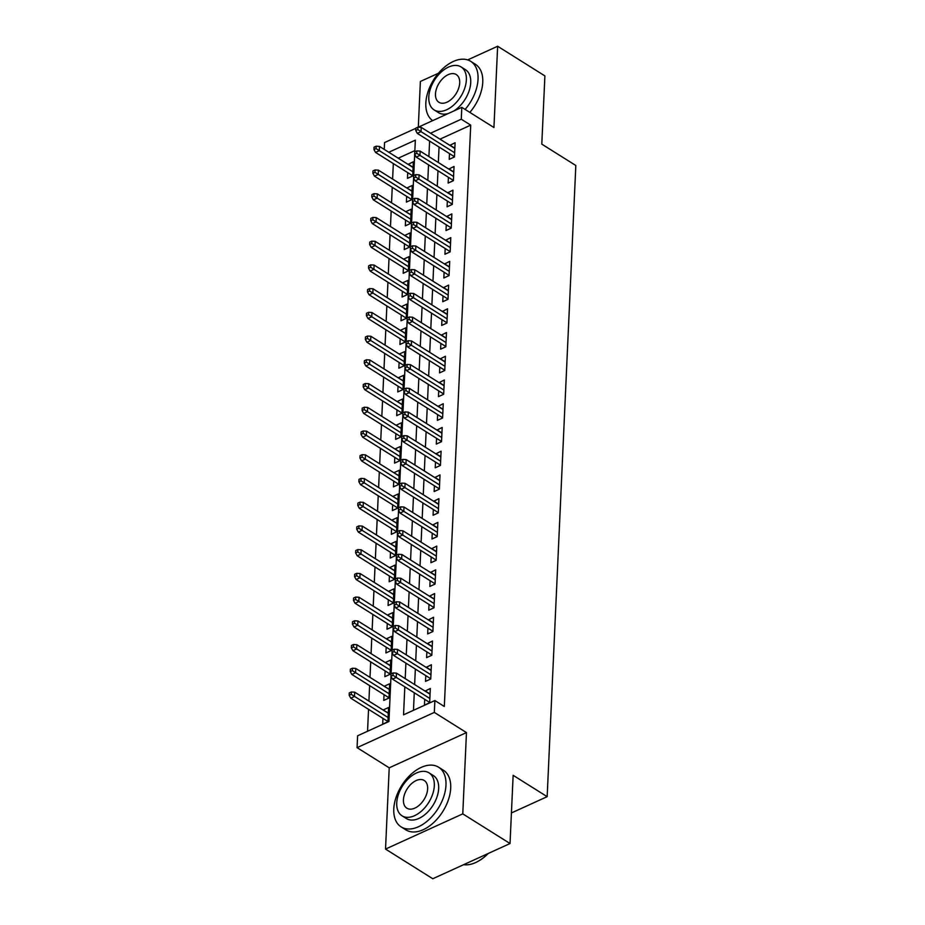 <?xml version="1.0" encoding="UTF-8"?>
<svg xmlns="http://www.w3.org/2000/svg" width="925" height="925" viewBox="0 0 925 925"><rect width="100%" height="100%" fill="white"/><g stroke="black" fill="none" stroke-linecap="round" stroke-linejoin="round"><path stroke-width="1.39" d="M384.245 149.411L384.557 142.566L415.811 128.321M438.438 73.248L420.378 81.469L418.308 127.176M418.262 127.199L461.806 107.346L493.938 127.523L497.638 46.25L544.894 75.919L541.796 144.138L575.824 165.494L547.161 796.668L513.132 775.312L510.033 843.531L432.784 878.75L385.528 849.081L462.778 813.861L466.466 732.588L434.334 712.412L357.073 747.643L357.617 735.78L388.939 721.5L390.986 676.348M466.466 732.588L389.217 767.819L385.528 849.081M389.217 767.819L357.073 747.643M393.322 163.575L392.616 179.08M392.246 187.312L391.541 202.806M391.171 211.039L390.466 226.532M390.084 234.765L389.39 250.259M389.009 258.491L388.303 273.985M387.933 282.218L387.228 297.723M386.858 305.944L386.153 321.449M385.783 329.682L385.078 345.175M384.696 353.408L384.002 368.902M383.621 377.134L382.915 392.628M382.545 400.86L381.84 416.354M381.47 424.587L380.765 440.092M380.395 448.324L379.689 463.818M379.308 472.051L378.614 487.544M378.233 495.777L377.527 511.271M377.157 519.503L376.452 534.997M376.082 543.229L375.377 558.735M375.007 566.956L374.301 582.461M373.931 590.693L373.226 606.187M372.844 614.42L372.151 629.913M371.769 638.146L371.064 653.64M370.694 661.872L369.988 677.366M369.618 685.598L368.913 701.104M368.543 709.325L367.549 731.247M497.638 46.25L467.668 59.917M510.033 843.531L462.778 813.861M449.492 153.585L449.226 159.343L454.453 156.961L455.1 142.727L449.862 145.352M448.417 177.311L448.151 183.069L453.377 180.687L454.025 166.454L448.787 169.09M447.342 201.049L447.076 206.795L452.29 204.413L452.938 190.18L447.712 192.816M446.255 224.775L446 230.522L451.215 228.14L451.863 213.906L446.636 216.542M445.179 248.501L444.925 254.248L450.14 251.877L450.787 237.633L445.561 240.269M444.104 272.228L443.838 277.986L449.064 275.604L449.712 261.359L444.474 263.995M443.029 295.954L442.763 301.712L447.989 299.33L448.637 285.097L443.399 287.721M441.953 319.68L441.688 325.438L446.914 323.056L447.55 308.823L442.323 311.459M440.878 343.418L440.612 349.164L445.827 346.783L446.474 332.549L441.248 335.185M439.791 367.144L439.537 372.891L444.752 370.509L445.399 356.275L440.173 358.912M438.716 390.87L438.462 396.628L443.676 394.247L444.324 380.002L439.086 382.638M437.641 414.597L437.375 420.355L442.601 417.973L443.248 403.739L438.011 406.364M436.565 438.323L436.299 444.081L441.526 441.699L442.173 427.466L436.935 430.09M435.49 462.049L435.224 467.807L440.439 465.425L441.086 451.192L435.86 453.828M434.403 485.787L434.149 491.533L439.363 489.152L440.011 474.918L434.785 477.554M433.328 509.513L433.073 515.26L438.288 512.889L438.936 498.644L433.709 501.281M432.252 533.239L431.987 538.998L437.213 536.616L437.86 522.371L432.623 525.007M431.177 556.966L430.911 562.724L436.137 560.342L436.785 546.108L431.547 548.733M430.102 580.692L429.836 586.45L435.051 584.068L435.698 569.835L430.472 572.459M429.015 604.43L428.761 610.176L433.975 607.794L434.623 593.561L429.397 596.197M427.94 628.156L427.685 633.903L432.9 631.521L433.547 617.287L428.321 619.923M426.864 651.882L426.598 657.629L431.825 655.258L432.472 641.013L427.234 643.65M425.789 675.608L425.523 681.367L430.749 678.985L431.397 664.74L426.159 667.376M388.303 713.013L383.32 710.146M382.95 718.378L382.696 724.125L387.91 721.754L388.558 707.509L383.332 709.891M389.39 689.287L384.407 686.419M384.025 694.652L383.771 700.398L388.986 698.017L389.633 683.783L384.418 686.165M390.466 665.561L385.482 662.693M385.112 670.926L384.846 676.672L390.061 674.29L390.708 660.057L385.494 662.439M391.541 641.823L386.558 638.967M386.188 647.188L385.922 652.946L391.148 650.564L391.784 636.331L386.569 638.712M392.616 618.097L387.633 615.229M387.263 623.462L386.997 629.22L392.223 626.838L392.871 612.604L387.644 614.975M393.692 594.37L388.708 591.503M388.338 599.735L388.084 605.493L393.298 603.112L393.946 588.867L388.72 591.248M394.767 570.644L389.795 567.777M389.413 576.009L389.159 581.756L394.374 579.385L395.021 565.14L389.807 567.522M395.854 546.918L390.87 544.05M390.489 552.283L390.234 558.029L395.449 555.648L396.097 541.414L390.882 543.796M396.929 523.192L391.946 520.324M391.576 528.557L391.31 534.303L396.536 531.921L397.172 517.688L391.957 520.07M398.004 499.454L393.021 496.586M392.651 504.819L392.385 510.577L397.611 508.195L398.259 493.962L393.033 496.343M399.08 475.728L394.096 472.86M393.726 481.092L393.46 486.851L398.687 484.469L399.334 470.235L394.108 472.606M400.155 452.001L395.183 449.134M394.802 457.366L394.547 463.124L399.762 460.743L400.409 446.498L395.195 448.879M401.242 428.275L396.258 425.408M395.877 433.64L395.623 439.387L400.837 437.016L401.485 422.771L396.27 425.153M402.317 404.549L397.334 401.681M396.964 409.914L396.698 415.66L401.913 413.278L402.56 399.045L397.345 401.427M403.392 380.822L398.409 377.955M398.039 386.176L397.773 391.934L402.999 389.552L403.647 375.319L398.421 377.701M404.468 357.085L399.484 354.217M399.114 362.45L398.848 368.208L404.075 365.826L404.722 351.592L399.496 353.974M405.543 333.358L400.56 330.491M400.19 338.723L399.935 344.482L405.15 342.1L405.797 327.866L400.571 330.237M406.63 309.632L401.647 306.765M401.265 314.997L401.011 320.744L406.225 318.373L406.873 304.128L401.658 306.51M407.705 285.906L402.722 283.038M402.352 291.271L402.086 297.017L407.301 294.636L407.948 280.402L402.733 282.784M408.781 262.18L403.797 259.312M403.427 267.545L403.161 273.291L408.387 270.909L409.023 256.676L403.809 259.058M409.856 238.442L404.873 235.586M404.502 243.807L404.237 249.565L409.463 247.183L410.11 232.95L404.884 235.332M410.931 214.716L405.948 211.848M405.578 220.081L405.323 225.839L410.538 223.457L411.186 209.223L405.959 211.594M412.007 190.989L407.035 188.122M406.653 196.354L406.399 202.113L411.613 199.731L412.261 185.486L407.046 187.867M414.863 150.613L398.236 158.198M407.728 172.628L407.474 178.375L412.689 176.004L413.336 161.759L408.11 164.396M404.826 686.847L403.554 714.828L434.866 700.549L444.324 706.492L470.721 125.141L439.988 139.155M439.051 147.04L438.346 162.534M437.976 170.767L437.271 186.26M436.901 194.493L436.195 209.987M435.825 218.219L435.12 233.713M434.75 241.945L434.045 257.451M433.663 265.672L432.969 281.177M432.588 289.409L431.882 304.903M431.512 313.136L430.807 328.629M430.437 336.862L429.732 352.356M429.362 360.588L428.657 376.082M428.275 384.314L427.581 399.82M427.2 408.052L426.494 423.546M426.124 431.778L425.419 447.272M425.049 455.505L424.344 470.998M423.974 479.231L423.268 494.725M422.898 502.957L422.193 518.462M421.812 526.683L421.106 542.189M420.736 550.421L420.031 565.915M419.661 574.148L418.956 589.641M418.586 597.874L417.88 613.368M417.51 621.6L416.805 637.094M416.423 645.326L415.73 660.832M415.348 669.053L414.643 684.558M414.273 692.79L413.475 710.308M424.714 699.335L424.448 705.093L429.674 702.711L430.31 688.478L425.084 691.102M511.421 812.959L547.161 796.668M461.806 107.346L461.263 119.209L430.541 133.223M470.721 125.141L461.263 119.209M434.866 700.549L434.334 712.412M414.805 151.827L415.337 140.149L388.778 152.267M391.102 673.851L392.061 652.622M392.177 650.125L393.137 628.896M393.252 626.398L394.212 605.158M394.328 602.672L395.299 581.432M395.403 578.946L396.374 557.706M396.49 555.208L397.449 533.979M397.565 531.482L398.525 510.253M398.64 507.756L399.6 486.527M399.716 484.029L400.687 462.789M400.791 460.303L401.762 439.063M401.878 436.577L402.837 415.337M402.953 412.839L403.913 391.61M404.028 389.113L404.988 367.884M405.104 365.387L406.075 344.158M406.179 341.66L407.15 320.42M407.266 317.934L408.226 296.694M408.341 294.196L409.301 272.968M409.417 270.47L410.376 249.241M410.492 246.744L411.463 225.515M411.567 223.017L412.538 201.777M412.642 199.291L413.614 178.051M413.729 175.565L414.689 154.325M429.605 141.097L428.899 156.602M428.529 164.835L427.824 180.329M427.442 188.561L426.749 204.055M426.367 212.287L425.662 227.781M425.292 236.014L424.587 251.508M424.217 259.74L423.511 275.245M423.141 283.466L422.436 298.972M422.066 307.204L421.361 322.698M420.979 330.93L420.274 346.424M419.904 354.657L419.198 370.15M418.828 378.383L418.123 393.877M417.753 402.109L417.048 417.614M416.678 425.847L415.972 441.341M415.591 449.573L414.897 465.067M414.516 473.299L413.81 488.793M413.44 497.026L412.735 512.519M412.365 520.752L411.66 536.257M411.29 544.478L410.584 559.983M410.203 568.216L409.509 583.71M409.127 591.942L408.422 607.436M408.052 615.668L407.347 631.162M406.977 639.395L406.272 654.888M405.902 663.121L405.196 678.626M430.067 693.97L425.095 690.848M413.093 167.263L408.122 164.141M431.142 670.243L426.171 667.122M432.218 646.517L427.246 643.395M433.293 622.791L428.333 619.669M434.38 599.065L429.408 595.943M435.455 575.327L430.483 572.217M436.531 551.601L431.559 548.479M437.606 527.874L432.634 524.752M438.681 504.148L433.721 501.026M439.768 480.422L434.796 477.3M440.843 456.696L435.872 453.574M441.919 432.958L436.947 429.847M442.994 409.232L438.022 406.11M444.069 385.505L439.097 382.383M445.145 361.779L440.184 358.657M446.232 338.053L441.26 334.931M447.307 314.315L442.335 311.205M448.382 290.589L443.41 287.478M449.458 266.863L444.486 263.741M450.533 243.136L445.572 240.014M451.62 219.41L446.648 216.288M452.695 195.684L447.723 192.562M453.77 171.946L448.798 168.836M454.846 148.22L449.874 145.098M393.021 675.296L393.125 672.926L391.044 673.886L390.928 676.256L393.021 675.296L396.27 677.412L396.467 673.146L430.056 694.224M429.859 698.502L396.27 677.412L392.512 679.123L429.686 702.457M390.928 676.256L392.512 679.123M396.467 673.146L393.125 672.926M351.373 691.969L349.28 692.918L349.176 695.288L351.257 694.34L351.373 691.969L354.703 692.178L354.518 696.456L350.748 698.167L387.922 721.5M351.257 694.34L388.107 717.534M354.703 692.178L388.292 713.268M350.748 698.167L349.176 695.288M488.238 853.463A34.387 20.997 122.1 0 1 479.613 860.412A34.387 20.997 122.1 0 1 479.358 860.562M463.622 864.69A35.231 21.518 -57.9 0 0 479.104 860.724A35.231 21.518 -57.9 0 0 487.938 853.602M393.784 808.959A35.231 21.518 -57.9 0 0 401.149 826.904A35.231 21.518 -57.9 0 0 429.084 819.492A35.231 21.518 -57.9 0 0 445.977 785.163A35.231 21.518 -57.9 0 0 438.612 767.218A35.231 21.518 -57.9 0 0 410.677 774.641A35.231 21.518 -57.9 0 0 393.784 808.959M401.149 826.904L405.878 829.875A35.231 21.518 -57.9 0 0 433.813 822.452A35.231 21.518 -57.9 0 0 450.706 788.135A35.231 21.518 -57.9 0 0 443.341 770.19L438.612 767.218M429.015 772.849L433.363 775.578A25.368 15.494 122.1 0 1 438.67 788.493A25.368 15.494 122.1 0 1 426.506 813.214A25.368 15.494 122.1 0 1 406.399 818.556L402.04 815.815A25.368 15.494 -57.9 0 0 422.158 810.485A25.368 15.494 -57.9 0 0 434.322 785.764A25.368 15.494 -57.9 0 0 429.015 772.849A25.368 15.494 -57.9 0 0 408.908 778.191A25.368 15.494 -57.9 0 0 396.744 802.9A25.368 15.494 -57.9 0 0 402.04 815.815M427.639 788.817A16.349 9.978 -57.9 0 0 424.228 780.492A16.349 9.978 -57.9 0 0 411.255 783.926A16.349 9.978 -57.9 0 0 403.427 799.859A16.349 9.978 -57.9 0 0 406.838 808.184A16.349 9.978 -57.9 0 0 419.8 804.738A16.349 9.978 -57.9 0 0 427.639 788.817M465.125 109.427A35.231 21.518 -57.9 0 0 478.04 79.249A35.231 21.518 -57.9 0 0 470.663 61.304A35.231 21.518 -57.9 0 0 442.728 68.727A35.231 21.518 -57.9 0 0 425.835 103.045A35.231 21.518 -57.9 0 0 432.669 120.632M469.842 112.388A35.231 21.518 -57.9 0 0 482.757 82.221A35.231 21.518 -57.9 0 0 475.392 64.276L470.663 61.304M461.078 66.935A25.368 15.494 -57.9 0 0 440.959 72.277A25.368 15.494 -57.9 0 0 428.795 96.986A25.368 15.494 -57.9 0 0 434.103 109.902A25.368 15.494 -57.9 0 0 454.221 104.56A25.368 15.494 -57.9 0 0 466.373 79.851A25.368 15.494 -57.9 0 0 461.078 66.935L465.425 69.664A25.368 15.494 122.1 0 1 470.733 82.579A25.368 15.494 122.1 0 1 453.666 111.058M448.29 113.509A25.368 15.494 122.1 0 1 438.45 112.63L434.103 109.902M459.702 82.903A16.349 9.978 -57.9 0 0 456.279 74.578A16.349 9.978 -57.9 0 0 443.318 78.012A16.349 9.978 -57.9 0 0 435.478 93.945A16.349 9.978 -57.9 0 0 438.901 102.27A16.349 9.978 -57.9 0 0 451.863 98.825A16.349 9.978 -57.9 0 0 459.702 82.903M394.096 651.57L394.2 649.2L392.119 650.148L392.015 652.53L394.096 651.57L397.345 653.686L397.542 649.408L431.131 670.498M430.934 674.764L397.345 653.686L393.587 655.397L430.761 678.73M392.015 652.53L393.587 655.397M397.542 649.408L394.2 649.2M395.172 627.844L395.287 625.473L393.194 626.422L393.09 628.792L395.172 627.844L398.421 629.96L398.617 625.682L432.206 646.772M432.01 651.038L398.421 629.96L394.663 631.671L431.836 655.004M393.09 628.792L394.663 631.671M398.617 625.682L395.287 625.473M396.258 604.118L396.363 601.747L394.27 602.695L394.166 605.066L396.258 604.118L399.507 606.233L399.692 601.955L433.282 623.045M433.097 627.312L399.507 606.233L395.75 607.945L432.912 631.278M394.166 605.066L395.75 607.945M399.692 601.955L396.363 601.747M397.334 580.391L397.438 578.021L395.345 578.969L395.241 581.339L397.334 580.391L400.583 582.496L400.779 578.229L434.368 599.308M434.172 603.586L400.583 582.496L396.825 584.218L433.987 607.54M395.241 581.339L396.825 584.218M400.779 578.229L397.438 578.021M352.448 668.243L350.355 669.191L350.251 671.562L352.344 670.613L352.448 668.243L355.778 668.451L355.593 672.729L351.835 674.441L388.997 697.774M352.344 670.613L389.182 693.808M355.778 668.451L389.379 689.541M351.835 674.441L350.251 671.562M353.523 644.517L351.442 645.465L351.327 647.835L353.419 646.887L353.523 644.517L356.865 644.725L356.668 648.992L352.911 650.714L390.072 674.036M353.419 646.887L390.257 670.082M356.865 644.725L390.454 665.815M352.911 650.714L351.327 647.835M354.599 620.779L352.517 621.739L352.402 624.109L354.495 623.161L354.599 620.779L357.94 620.999L357.744 625.265L353.986 626.977L391.159 650.31M354.495 623.161L391.333 646.355M357.94 620.999L391.529 642.077M353.986 626.977L352.402 624.109M355.686 597.053L353.593 598.013L353.489 600.383L355.57 599.423L355.686 597.053L359.016 597.272L358.819 601.539L355.061 603.25L392.235 626.583M355.57 599.423L392.408 622.629M359.016 597.272L392.605 618.351M355.061 603.25L353.489 600.383M398.409 556.665L398.513 554.283L396.432 555.243L396.316 557.613L398.409 556.665L401.658 558.769L401.855 554.503L435.444 575.581M435.247 579.859L401.658 558.769L397.9 560.481L435.062 583.814M396.316 557.613L397.9 560.481M401.855 554.503L398.513 554.283M356.761 573.327L354.668 574.275L354.564 576.657L356.645 575.697L356.761 573.327L360.091 573.535L359.894 577.813L356.137 579.524L393.31 602.857M356.645 575.697L393.483 598.891M360.091 573.535L393.68 594.625M356.137 579.524L354.564 576.657M399.484 532.927L399.588 530.557L397.507 531.517L397.403 533.887L399.484 532.927L402.733 535.043L402.93 530.777L436.519 551.855M436.322 556.133L402.733 535.043L398.976 536.754L436.149 560.087M397.403 533.887L398.976 536.754M402.93 530.777L399.588 530.557M357.836 549.6L355.743 550.548L355.639 552.919L357.732 551.971L357.836 549.6L361.166 549.808L360.981 554.087L357.223 555.798L394.385 579.131M357.732 551.971L394.57 575.165M361.166 549.808L394.755 570.898M357.223 555.798L355.639 552.919M400.56 509.201L400.675 506.831L398.583 507.779L398.478 510.161L400.56 509.201L403.809 511.317L404.005 507.039L437.594 528.129M437.398 532.395L403.809 511.317L400.051 513.028L437.224 536.361M398.478 510.161L400.051 513.028M404.005 507.039L400.675 506.831M358.912 525.874L356.83 526.822L356.715 529.192L358.808 528.244L358.912 525.874L362.253 526.082L362.057 530.349L358.299 532.072L395.461 555.405M358.808 528.244L395.646 551.439M362.253 526.082L395.842 547.172M358.299 532.072L356.715 529.192M401.647 485.475L401.751 483.104L399.658 484.053L399.554 486.423L401.647 485.475L404.896 487.591L405.081 483.312L438.67 504.403M438.485 508.669L404.896 487.591L401.138 489.302L438.3 512.635M399.554 486.423L401.138 489.302M405.081 483.312L401.751 483.104M359.987 502.148L357.906 503.096L357.79 505.466L359.883 504.518L359.987 502.148L363.328 502.356L363.132 506.623L359.374 508.345L396.547 531.667M359.883 504.518L396.721 527.712M363.328 502.356L396.917 523.434M359.374 508.345L357.79 505.466M402.722 461.748L402.826 459.378L400.733 460.326L400.629 462.697L402.722 461.748L405.971 463.853L406.167 459.586L439.757 480.676M439.56 484.943L405.971 463.853L402.213 465.576L439.375 488.897M400.629 462.697L402.213 465.576M406.167 459.586L402.826 459.378M361.062 478.41L358.981 479.37L358.877 481.74L360.958 480.792L361.062 478.41L364.404 478.63L364.207 482.896L360.449 484.608L397.623 507.941M360.958 480.792L397.796 503.986M364.404 478.63L397.993 499.708M360.449 484.608L358.877 481.74M403.797 438.022L403.901 435.64L401.82 436.6L401.704 438.97L403.797 438.022L407.046 440.127L407.243 435.86L440.832 456.938M440.635 461.217L407.046 440.127L403.288 441.838L440.45 465.171M401.704 438.97L403.288 441.838M407.243 435.86L403.901 435.64M362.149 454.684L360.056 455.632L359.952 458.014L362.033 457.054L362.149 454.684L365.479 454.903L365.283 459.17L361.525 460.881L398.698 484.214M362.033 457.054L398.872 480.26M365.479 454.903L399.068 475.982M361.525 460.881L359.952 458.014M404.873 414.296L404.977 411.914L402.895 412.874L402.78 415.244L404.873 414.296L408.122 416.4L408.318 412.134L441.907 433.212M441.711 437.49L408.122 416.4L404.364 418.112L441.537 441.445M402.78 415.244L404.364 418.112M408.318 412.134L404.977 411.914M363.224 430.958L361.132 431.906L361.028 434.288L363.12 433.328L363.224 430.958L366.554 431.166L366.369 435.444L362.612 437.155L399.773 460.488M363.12 433.328L399.958 456.522M366.554 431.166L400.143 452.256M362.612 437.155L361.028 434.288M405.948 390.558L406.063 388.188L403.971 389.136L403.867 391.518L405.948 390.558L409.197 392.674L409.393 388.408L442.983 409.486M442.786 413.752L409.197 392.674L405.439 394.385L442.613 417.718M403.867 391.518L405.439 394.385M409.393 388.408L406.063 388.188M364.3 407.231L362.207 408.179L362.103 410.55L364.196 409.602L364.3 407.231L367.641 407.439L367.445 411.717L363.687 413.429L400.849 436.762M364.196 409.602L401.034 432.796M367.641 407.439L401.23 428.529M363.687 413.429L362.103 410.55M407.023 366.832L407.139 364.462L405.046 365.41L404.942 367.792L407.023 366.832L410.272 368.948L410.469 364.67L444.058 385.76M443.873 390.026L410.272 368.948L406.514 370.659L443.688 393.992M404.942 367.792L406.514 370.659M410.469 364.67L407.139 364.462M365.375 383.505L363.294 384.453L363.178 386.823L365.271 385.875L365.375 383.505L368.717 383.713L368.52 387.98L364.762 389.703L401.924 413.024M365.271 385.875L402.109 409.07M368.717 383.713L402.306 404.803M364.762 389.703L363.178 386.823M408.11 343.106L408.214 340.735L406.121 341.683L406.017 344.054L408.11 343.106L411.359 345.222L411.544 340.943L445.133 362.033M444.948 366.3L411.359 345.222L407.601 346.933L444.763 370.266M406.017 344.054L407.601 346.933M411.544 340.943L408.214 340.735M366.45 359.767L364.369 360.727L364.265 363.097L366.346 362.149L366.45 359.767L369.792 359.987L369.595 364.253L365.837 365.965L403.011 389.298M366.346 362.149L403.184 385.343M369.792 359.987L403.381 381.065M365.837 365.965L364.265 363.097M409.185 319.379L409.289 317.009L407.208 317.957L407.092 320.328L409.185 319.379L412.434 321.484L412.631 317.217L446.22 338.307M446.023 342.574L412.434 321.484L408.677 323.207L445.838 346.528M407.092 320.328L408.677 323.207M412.631 317.217L409.289 317.009M367.537 336.041L365.444 337.001L365.34 339.371L367.422 338.423L367.537 336.041L370.867 336.261L370.671 340.527L366.913 342.238L404.086 365.572M367.422 338.423L404.26 361.617M370.867 336.261L404.456 357.339M366.913 342.238L365.34 339.371M410.261 295.653L410.365 293.271L408.283 294.231L408.168 296.601L410.261 295.653L413.51 297.757L413.706 293.491L447.295 314.569M447.099 318.847L413.51 297.757L409.752 299.469L446.925 322.802M408.168 296.601L409.752 299.469M413.706 293.491L410.365 293.271M368.613 312.315L366.52 313.263L366.416 315.645L368.497 314.685L368.613 312.315L371.942 312.534L371.757 316.801L367.988 318.512L405.162 341.845M368.497 314.685L405.347 337.879M371.942 312.534L405.532 333.613M367.988 318.512L366.416 315.645M411.336 271.915L411.452 269.545L409.359 270.505L409.255 272.875L411.336 271.915L414.585 274.031L414.782 269.765L448.371 290.843M448.174 295.121L414.585 274.031L410.827 275.743L448.001 299.076M409.255 272.875L410.827 275.743M414.782 269.765L411.452 269.545M369.688 288.588L367.595 289.537L367.491 291.907L369.584 290.959L369.688 288.588L373.018 288.797L372.833 293.075L369.075 294.786L406.237 318.119M369.584 290.959L406.422 314.153M373.018 288.797L406.618 309.887M369.075 294.786L367.491 291.907M412.411 248.189L412.527 245.819L410.434 246.767L410.33 249.149L412.411 248.189L415.66 250.305L415.857 246.027L449.446 267.117M449.249 271.383L415.66 250.305L411.903 252.016L449.076 275.349M410.33 249.149L411.903 252.016M415.857 246.027L412.527 245.819M370.763 264.862L368.682 265.81L368.566 268.181L370.659 267.233L370.763 264.862L374.105 265.07L373.908 269.348L370.15 271.06L407.312 294.393M370.659 267.233L407.497 290.427M374.105 265.07L407.694 286.16M370.15 271.06L368.566 268.181M413.498 224.463L413.602 222.093L411.509 223.041L411.405 225.411L413.498 224.463L416.747 226.579L416.932 222.301L450.521 243.391M450.336 247.657L416.747 226.579L412.989 228.29L450.151 251.623M411.405 225.411L412.989 228.29M416.932 222.301L413.602 222.093M371.838 241.136L369.757 242.084L369.642 244.454L371.734 243.506L371.838 241.136L375.18 241.344L374.983 245.611L371.226 247.333L408.399 270.655M371.734 243.506L408.572 266.701M375.18 241.344L408.769 262.434M371.226 247.333L369.642 244.454M414.573 200.737L414.678 198.366L412.596 199.314L412.481 201.685L414.573 200.737L417.822 202.852L418.019 198.574L451.608 219.664M451.412 223.931L417.822 202.852L414.065 204.564L451.227 227.897M412.481 201.685L414.065 204.564M418.019 198.574L414.678 198.366M372.925 217.398L370.833 218.358L370.728 220.728L372.81 219.78L372.925 217.398L376.255 217.618L376.059 221.884L372.301 223.596L409.474 246.929M372.81 219.78L409.648 242.974M376.255 217.618L409.844 238.696M372.301 223.596L370.728 220.728M415.649 177.01L415.753 174.64L413.672 175.588L413.556 177.958L415.649 177.01L418.898 179.115L419.094 174.848L452.683 195.938M452.487 200.205L418.898 179.115L415.14 180.838L452.302 204.159M413.556 177.958L415.14 180.838M419.094 174.848L415.753 174.64M374.001 193.672L371.908 194.632L371.804 197.002L373.885 196.042L374.001 193.672L377.331 193.892L377.134 198.158L373.376 199.869L410.55 223.202M373.885 196.042L410.735 219.248M377.331 193.892L410.92 214.97M373.376 199.869L371.804 197.002M416.724 153.284L416.828 150.902L414.747 151.862L414.643 154.232L416.724 153.284L419.973 155.388L420.17 151.122L453.759 172.2M453.562 176.478L419.973 155.388L416.215 157.1L453.389 180.433M414.643 154.232L416.215 157.1M420.17 151.122L416.828 150.902M375.076 169.946L372.983 170.894L372.879 173.276L374.972 172.316L375.076 169.946L378.406 170.154L378.221 174.432L374.463 176.143L411.625 199.476M374.972 172.316L411.81 195.51M378.406 170.154L411.995 191.244M374.463 176.143L372.879 173.276M417.799 129.546L417.915 127.176L415.822 128.136L415.718 130.506L417.799 129.546L421.048 131.662L421.245 127.396L454.834 148.474M454.637 152.752L421.048 131.662L417.291 133.373L454.464 156.707M415.718 130.506L417.291 133.373M421.245 127.396L417.915 127.176M376.151 146.219L374.07 147.167L373.954 149.538L376.047 148.59L376.151 146.219L379.493 146.428L379.296 150.706L375.538 152.417L412.7 175.75M376.047 148.59L412.885 171.784M379.493 146.428L413.082 167.517M375.538 152.417L373.954 149.538"/></g></svg>
